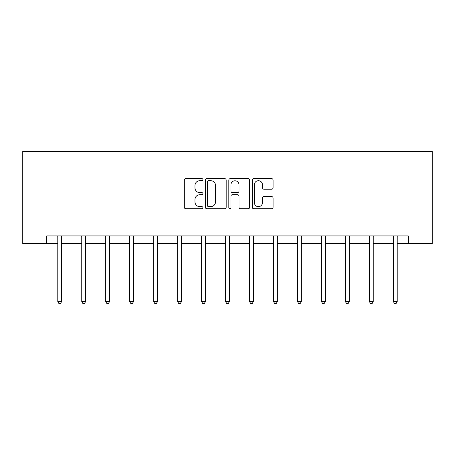 <?xml version="1.0" encoding="UTF-8"?>
<svg xmlns="http://www.w3.org/2000/svg" width="455" height="455" viewBox="0 0 455 455"><rect width="100%" height="100%" fill="white"/><g stroke="black" fill="none" stroke-linecap="round" stroke-linejoin="round"><path stroke-width="0.68" d="M202.913 179.651A1.058 1.058 0 0 0 201.861 178.599L185.833 178.599A1.507 1.507 0 0 0 184.326 180.106L184.326 207.252A1.507 1.507 0 0 0 185.833 208.76L201.861 208.76A1.058 1.058 0 0 0 202.913 207.707A1.058 1.058 0 0 0 201.861 206.65L199.785 206.65A4.829 4.829 0 0 1 194.962 201.827L194.962 199.563A4.829 4.829 0 0 1 199.785 194.734L201.861 194.734A1.058 1.058 0 0 0 202.913 193.682A1.058 1.058 0 0 0 201.861 192.624L199.785 192.624A4.829 4.829 0 0 1 194.962 187.796L194.962 185.538A4.829 4.829 0 0 1 199.785 180.709L201.861 180.709A1.058 1.058 0 0 0 202.913 179.651M271.578 189.229A1.507 1.507 0 0 0 273.085 187.722L273.085 180.106A1.507 1.507 0 0 0 271.578 178.599L253.782 178.599A1.507 1.507 0 0 0 252.275 180.106L252.275 207.252A1.507 1.507 0 0 0 253.782 208.76L271.578 208.76A1.507 1.507 0 0 0 273.085 207.252L273.085 198.056A1.507 1.507 0 0 0 271.578 196.543L263.963 196.543A1.507 1.507 0 0 0 262.455 198.056L262.455 202.617A4.032 4.032 0 0 1 258.417 206.65A4.032 4.032 0 0 1 254.385 202.617L254.385 184.741A4.032 4.032 0 0 1 258.417 180.709A4.032 4.032 0 0 1 262.455 184.741L262.455 187.722A1.507 1.507 0 0 0 263.963 189.229L271.578 189.229M46.723 243.618L46.723 235.935L408.277 235.935L408.277 243.618L432.25 243.618L432.25 151.424L22.75 151.424L22.75 243.618L57.785 243.618M226.18 180.106A1.507 1.507 0 0 0 224.673 178.599L206.877 178.599A1.507 1.507 0 0 0 205.364 180.106L205.364 207.252A1.507 1.507 0 0 0 206.877 208.76L224.673 208.76A1.507 1.507 0 0 0 226.18 207.252L226.18 180.106M230.327 178.599L248.123 178.599A1.507 1.507 0 0 1 249.636 180.106L249.636 207.252A1.507 1.507 0 0 1 248.123 208.76L240.507 208.76A1.507 1.507 0 0 1 239 207.252L239 196.242A1.507 1.507 0 0 0 237.493 194.734L232.437 194.734A1.507 1.507 0 0 0 230.93 196.242L230.93 207.707A1.058 1.058 0 0 1 229.877 208.76A1.058 1.058 0 0 1 228.819 207.707L228.819 180.106A1.507 1.507 0 0 1 230.327 178.599M61.624 243.618L81.752 243.618M85.597 243.618L105.725 243.618M109.57 243.618L129.698 243.618M133.537 243.618L153.665 243.618M157.51 243.618L177.638 243.618M181.477 243.618L201.611 243.618M205.45 243.618L225.578 243.618M229.422 243.618L249.55 243.618M253.389 243.618L273.523 243.618M277.362 243.618L297.49 243.618M301.335 243.618L321.463 243.618M325.302 243.618L345.43 243.618M349.275 243.618L369.403 243.618M373.248 243.618L393.376 243.618M397.215 243.618L408.277 243.618M208.532 180.709A1.058 1.058 0 0 0 207.48 181.767L207.48 205.597A1.058 1.058 0 0 0 208.532 206.65L210.722 206.65A4.829 4.829 0 0 0 215.545 201.827L215.545 185.538A4.829 4.829 0 0 0 210.722 180.709L208.532 180.709M239 184.821A4.032 4.032 0 0 0 234.968 180.783A4.032 4.032 0 0 0 230.93 184.821L230.93 191.117A1.507 1.507 0 0 0 232.437 192.624L237.493 192.624A1.507 1.507 0 0 0 239 191.117L239 184.821M61.829 235.935L61.738 236.162A1.536 1.536 0 0 0 61.624 236.737L61.624 301.58L57.785 301.58L57.785 236.737A1.536 1.536 0 0 0 57.671 236.162L57.58 235.935M61.624 301.58L60.475 303.576L58.934 303.576L57.785 301.58M85.796 235.935L85.705 236.162A1.536 1.536 0 0 0 85.597 236.737L85.597 301.58L81.752 301.58L81.752 236.737A1.536 1.536 0 0 0 81.644 236.162L81.553 235.935M85.597 301.58L84.442 303.576L82.907 303.576L81.752 301.58M109.769 235.935L109.678 236.162A1.536 1.536 0 0 0 109.57 236.737L109.57 301.58L105.725 301.58L105.725 236.737A1.536 1.536 0 0 0 105.617 236.162L105.526 235.935M109.57 301.58L108.415 303.576L106.879 303.576L105.725 301.58M133.742 235.935L133.651 236.162A1.536 1.536 0 0 0 133.537 236.737L133.537 301.58L129.698 301.58L129.698 236.737A1.536 1.536 0 0 0 129.584 236.162L129.493 235.935M133.537 301.58L132.388 303.576L130.847 303.576L129.698 301.58M157.709 235.935L157.618 236.162A1.536 1.536 0 0 0 157.51 236.737L157.51 301.58L153.665 301.58L153.665 236.737A1.536 1.536 0 0 0 153.557 236.162L153.466 235.935M157.51 301.58L156.355 303.576L154.819 303.576L153.665 301.58M181.681 235.935L181.59 236.162A1.536 1.536 0 0 0 181.477 236.737L181.477 301.58L177.638 301.58L177.638 236.737A1.536 1.536 0 0 0 177.524 236.162L177.439 235.935M181.477 301.58L180.328 303.576L178.792 303.576L177.638 301.58M205.654 235.935L205.563 236.162A1.536 1.536 0 0 0 205.45 236.737L205.45 301.58L201.611 301.58L201.611 236.737A1.536 1.536 0 0 0 201.497 236.162L201.406 235.935M205.45 301.58L204.295 303.576L202.759 303.576L201.611 301.58M229.621 235.935L229.53 236.162A1.536 1.536 0 0 0 229.422 236.737L229.422 301.58L225.578 301.58L225.578 236.737A1.536 1.536 0 0 0 225.47 236.162L225.379 235.935M229.422 301.58L228.268 303.576L226.732 303.576L225.578 301.58M253.594 235.935L253.503 236.162A1.536 1.536 0 0 0 253.389 236.737L253.389 301.58L249.55 301.58L249.55 236.737A1.536 1.536 0 0 0 249.437 236.162L249.346 235.935M253.389 301.58L252.241 303.576L250.705 303.576L249.55 301.58M277.561 235.935L277.476 236.162A1.536 1.536 0 0 0 277.362 236.737L277.362 301.58L273.523 301.58L273.523 236.737A1.536 1.536 0 0 0 273.409 236.162L273.318 235.935M277.362 301.58L276.208 303.576L274.672 303.576L273.523 301.58M301.534 235.935L301.443 236.162A1.536 1.536 0 0 0 301.335 236.737L301.335 301.58L297.49 301.58L297.49 236.737A1.536 1.536 0 0 0 297.382 236.162L297.291 235.935M301.335 301.58L300.181 303.576L298.645 303.576L297.49 301.58M325.507 235.935L325.416 236.162A1.536 1.536 0 0 0 325.302 236.737L325.302 301.58L321.463 301.58L321.463 236.737A1.536 1.536 0 0 0 321.349 236.162L321.258 235.935M325.302 301.58L324.153 303.576L322.612 303.576L321.463 301.58M349.474 235.935L349.383 236.162A1.536 1.536 0 0 0 349.275 236.737L349.275 301.58L345.43 301.58L345.43 236.737A1.536 1.536 0 0 0 345.322 236.162L345.231 235.935M349.275 301.58L348.12 303.576L346.585 303.576L345.43 301.58M373.447 235.935L373.356 236.162A1.536 1.536 0 0 0 373.248 236.737L373.248 301.58L369.403 301.58L369.403 236.737A1.536 1.536 0 0 0 369.295 236.162L369.204 235.935M373.248 301.58L372.093 303.576L370.558 303.576L369.403 301.58M397.42 235.935L397.329 236.162A1.536 1.536 0 0 0 397.215 236.737L397.215 301.58L393.376 301.58L393.376 236.737A1.536 1.536 0 0 0 393.262 236.162L393.171 235.935M397.215 301.58L396.066 303.576L394.525 303.576L393.376 301.58"/></g></svg>
